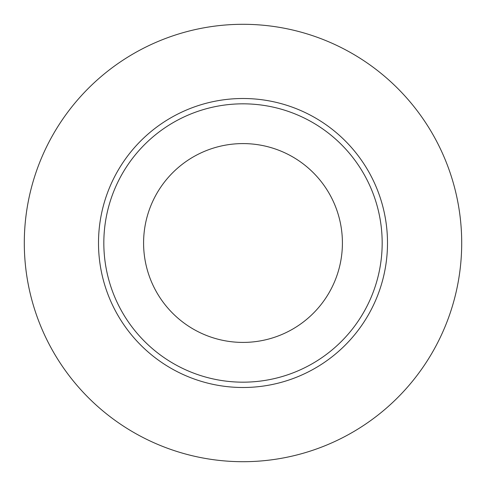 <?xml version="1.0" encoding="UTF-8"?>
<svg xmlns="http://www.w3.org/2000/svg" width="486" height="486" viewBox="0 0 486 486"><rect width="100%" height="100%" fill="white"/><g stroke="black" fill="none" stroke-linecap="round" stroke-linejoin="round"><path stroke-width="0.73" d="M143.589 243A99.411 99.411 0 0 1 243 143.589A99.411 99.411 0 0 1 342.411 243A99.411 99.411 0 0 1 243 342.411A99.411 99.411 0 0 1 143.589 243M382.172 243A139.172 139.172 0 0 1 243 382.172A139.172 139.172 0 0 1 103.828 243A139.172 139.172 0 0 1 243 103.828A139.172 139.172 0 0 1 382.172 243M461.7 243A218.7 218.7 0 0 0 243 24.3A218.7 218.7 0 0 0 24.3 243A218.7 218.7 0 0 0 243 461.7A218.7 218.7 0 0 0 461.7 243M387.5 243A144.5 144.5 0 0 0 243 98.5A144.5 144.5 0 0 0 98.5 243A144.5 144.5 0 0 0 243 387.5A144.5 144.5 0 0 0 387.5 243"/></g></svg>
